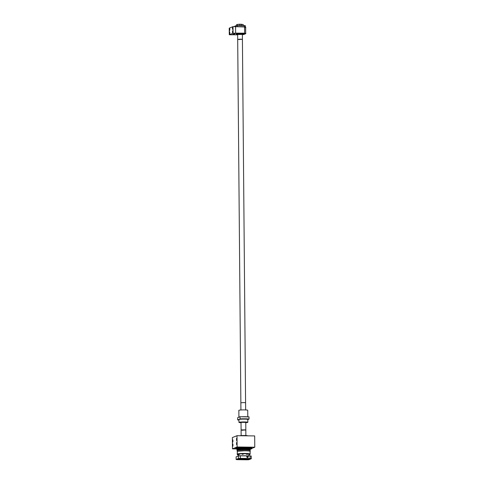 <?xml version="1.0" encoding="UTF-8"?>
<svg xmlns="http://www.w3.org/2000/svg" width="484" height="484" viewBox="0 0 484 484"><rect width="100%" height="100%" fill="white"/><g stroke="black" fill="none" stroke-linecap="round" stroke-linejoin="round"><path stroke-width="0.73" d="M232.883 439.908L232.883 441.983L232.883 439.908M232.919 444.052L232.937 446.121L232.919 444.052M236.573 442.576L236.567 444.651L236.573 442.576M236.537 438.431L236.555 440.507L236.537 438.431M235.563 448.898L232.465 448.856L237.112 446.986L254.772 447.21L251.747 448.432M254.772 447.21L254.675 435.921L237.009 435.697L237.112 446.986M237.009 435.697L232.368 437.566L232.465 448.856M247.754 435.836A4.253 0.393 179.5 0 0 244.481 435.509A4.253 0.393 179.5 0 0 239.852 435.733M237.257 451.318L237.39 451.245C238.981 450.483 252.116 450.652 249.895 451.409M237.299 449.412L237.372 449.176C238.969 448.408 252.11 448.583 249.889 449.34M251.444 448.892L250.246 449.152L251.753 448.626A8.125 0.75 179.5 0 0 245.473 447.948A8.125 0.75 179.5 0 0 235.726 448.589A8.125 0.75 179.5 0 0 235.502 448.765L237.015 449.267L235.817 448.68C236.265 448.329 239.483 448.117 245.479 448.051C250.76 448.269 252.751 448.547 251.444 448.892M249.907 454.228L250.143 453.998A6.473 0.599 -0.5 0 0 245.146 453.46A6.473 0.599 -0.5 0 0 237.378 453.974A6.473 0.599 -0.5 0 0 237.202 454.113L237.39 451.251L245.128 450.737C249.363 450.913 250.96 451.136 249.913 451.409L250.113 450.32A6.473 0.599 179.5 0 0 245.11 449.781A6.473 0.599 179.5 0 0 237.166 450.435L237.178 451.348A6.473 0.599 179.5 0 0 237.19 451.384L237.178 451.348A6.473 0.599 179.5 0 1 237.354 451.203A6.473 0.599 179.5 0 1 245.122 450.695A6.473 0.599 179.5 0 1 250.119 451.233A6.473 0.599 179.5 0 1 250.107 451.276M250.113 450.35L250.222 450.235A6.613 0.611 179.5 0 0 250.252 450.18A6.613 0.611 179.5 0 0 245.146 449.63A6.613 0.611 179.5 0 0 237.027 450.295A6.613 0.611 179.5 0 0 237.057 450.35L237.166 450.465M250.252 450.18L250.246 449.715A6.613 0.611 179.5 0 0 245.14 449.164A6.613 0.611 179.5 0 0 237.021 449.83L237.027 450.295M249.962 449.382A6.613 0.611 179.5 0 0 250.246 449.2A6.613 0.611 179.5 0 0 245.134 448.65A6.613 0.611 179.5 0 0 237.015 449.315A6.613 0.611 179.5 0 0 237.299 449.491M250.246 449.2L250.24 448.728A6.613 0.611 179.5 0 0 245.134 448.178A6.613 0.611 179.5 0 0 237.015 448.843L237.015 449.315M250.99 448.843L250.47 448.886L250.99 448.843M236.452 448.656L235.932 448.698L236.452 448.656M239.786 448.196L239.265 448.238L239.786 448.196M245.418 448.063L244.898 448.105L245.418 448.063M250.065 448.329L249.544 448.372L250.065 448.329M235.805 447.93C237.777 446.974 254.221 447.192 251.438 448.136M246.858 456.811A0.659 0.641 -112 0 1 247.009 457.192M237.348 454.276L238.364 453.895M237.372 454.409L238.4 454.355L237.372 454.385L237.378 454.893L238.279 454.918M238.394 454.258L237.202 454.113M238.394 453.998L239.435 453.986A5.197 0.478 179.5 0 1 242.206 453.798M239.465 453.883L238.364 453.871M242.206 453.744L243.24 453.738M243.277 453.635L242.169 453.641M243.24 453.768A5.197 0.478 179.5 0 1 244.856 453.768A5.197 0.478 179.5 0 1 246.568 453.823L247.657 453.768L246.568 453.78L246.574 454.288L247.475 454.313M247.639 453.689L246.537 453.696M248.885 455.855L248.885 454.113L250.022 454.101L248.933 454.113L248.939 454.621L249.841 454.645M250.022 454.101L247.614 453.792M238.007 454.906L237.438 454.954L238.007 454.906M237.614 454.954L237.965 454.899M239.38 454.536L238.461 454.543L239.38 454.536L239.435 453.968L238.394 453.974L238.4 454.482L239.302 454.506M239.144 454.555L238.679 454.524M238.648 454.524L238.981 454.488M243.186 454.282L242.266 454.294L243.186 454.282L243.24 453.714L242.206 453.726L242.206 454.234L243.107 454.258M242.95 454.301L242.484 454.276M242.442 454.294L242.793 454.24M247.197 454.294L246.634 454.349L247.197 454.294M246.81 454.349L247.155 454.294M249.562 454.627L249 454.682L249.562 454.627M248.613 458.814C252.805 459.346 242.472 460.024 238.824 459.461C234.631 458.929 244.958 458.245 248.613 458.814M237.85 459.491L237.547 459.491M247.608 459.619L247.306 459.619M239.87 458.657L240.451 458.608L239.87 458.657M237.59 459.576L238.17 459.528L237.59 459.576M247.348 459.703L247.929 459.649L247.348 459.703M249.629 458.784L250.21 458.735L249.629 458.784M247.512 457.525A0.756 0.732 -112 0 1 246.767 456.763A0.756 0.732 -112 0 1 247.499 456.019A0.756 0.732 -112 0 1 248.244 456.781A0.756 0.732 -112 0 1 246.786 456.908A0.756 0.732 -112 0 1 247.499 456.019A0.756 0.732 -112 0 1 247.79 457.471A0.756 0.732 -112 0 1 247.512 457.525M247.475 456.14A0.641 0.623 68 0 0 246.864 456.896A0.641 0.623 68 0 0 247.723 457.38A0.641 0.623 68 0 0 247.475 456.14M245.285 458.614A3.588 0.333 -0.5 0 1 242.895 458.657A3.588 0.333 -0.5 0 1 242.139 458.638M244.856 458.844L245.787 458.765L244.856 458.844M245.975 458.626A3.648 0.339 -0.5 0 1 242.883 458.717A3.648 0.339 -0.5 0 1 241.449 458.669M238.467 455.868L236.107 456.866L238.467 455.868A8.24 0.762 -0.5 0 1 240.3 455.746L250.065 455.874A8.24 0.762 -0.5 0 1 251.202 456.031L251.305 458.681A8.313 0.768 -0.5 0 0 250.125 458.517L240.324 458.475A8.24 0.762 179.5 0 0 238.491 458.596L236.21 459.516A8.24 0.762 179.5 0 0 237.348 459.673L247.112 459.8A8.24 0.762 179.5 0 0 248.945 459.679L251.226 458.759A8.24 0.762 179.5 0 0 250.083 458.596M236.107 456.866L236.131 459.443L238.424 458.517L238.4 455.94A8.313 0.768 -0.5 0 1 240.294 455.813L240.3 455.746M250.065 455.874L250.107 455.94A8.313 0.768 -0.5 0 1 251.281 456.103M250.107 455.94L240.294 455.813L240.312 458.39L250.125 458.517L250.107 455.94M238.491 458.596L238.424 458.517A8.313 0.768 -0.5 0 1 240.312 458.39L240.324 458.475M247.076 457.259L246.87 456.63M239.755 458.784L247.675 458.717M247.088 456.273L247.79 456.92L247.554 457.416M229.422 33.178L229.67 32.041L229.894 32.985L229.646 34.122L229.422 33.178M229.392 29.603L229.64 28.465L229.864 29.409L229.616 30.546L229.392 29.603M232.399 28.387L232.647 27.249L232.871 28.193L232.623 29.33L232.399 28.387M232.429 31.962L232.677 30.825L232.653 32.906L232.429 31.962M229.386 31.399L229.476 30.982L229.386 31.399M233.064 33.215L233.01 26.632L229.228 28.157L229.283 34.739L233.064 33.215L235.641 33.251L231.86 34.775L229.283 34.739M235.641 33.251L235.587 26.662L233.01 26.632M242.327 34.098L240.608 33.753C237.354 33.862 236.634 34.013 238.467 34.213M237.747 34.158L240.318 33.747L242.272 34.122M236.706 33.953A3.4 0.315 179.5 0 0 236.694 33.953A3.4 0.315 179.5 0 0 236.603 34.025A3.4 0.315 179.5 0 0 238.122 34.273A3.497 0.321 -0.5 0 1 237.971 34.279L236.549 33.983M243.464 33.922A3.497 0.321 -0.5 0 1 241.897 34.255A3.4 0.315 179.5 0 0 243.319 34.043A3.4 0.315 179.5 0 0 243.41 33.971A3.4 0.315 179.5 0 0 243.307 33.892M236.246 25.585L234.516 26.342L236.246 25.585A5.856 0.538 179.5 0 1 237.493 25.501L244.487 25.591A5.856 0.538 179.5 0 1 245.261 25.7L245.364 25.797A5.953 0.551 -0.5 0 0 244.541 25.676L244.487 25.591M236.168 26.687L236.162 25.676A5.953 0.551 -0.5 0 1 237.487 25.585L237.493 25.501M237.493 26.705L237.487 25.585L244.541 25.676L244.547 26.795M234.516 26.65L234.516 26.342M245.376 27.128L245.364 25.797M244.747 27.044A5.953 0.551 -0.5 0 1 245.315 27.128M236.615 24.617L236.615 24.623A3.309 0.302 -0.5 0 1 236.615 24.617A3.309 0.302 -0.5 0 1 236.634 24.593A3.309 0.302 -0.5 0 1 236.985 24.478L239.876 24.285A3.309 0.302 -0.5 0 1 241.431 24.303L243.228 24.557L239.901 24.2L236.712 24.527M236.991 25.531L237.051 24.388M239.889 25.531L239.901 24.2M241.443 25.555L241.365 24.218M243.228 24.557A3.309 0.302 -0.5 0 1 243.234 24.563L243.24 25.579L243.228 24.557M234.619 34.582L233.742 34.648L234.619 34.582M234.02 34.6L234.891 34.588M241.673 33.42L240.796 33.487L241.673 33.42M241.074 33.438L241.946 33.426M237.626 33.366L236.749 33.432L237.626 33.366M237.027 33.384L237.898 33.378M242.163 34.358A3.781 0.351 179.5 0 0 243.773 34.025A3.781 0.351 179.5 0 0 240.869 33.747A3.781 0.351 179.5 0 0 236.246 34.092A3.781 0.351 179.5 0 0 237.856 34.4M237.65 34.83L232.084 34.757L235.787 33.269L244.614 33.384L243.845 33.692L245.684 33.717L243.531 34.588L242.375 34.57M245.684 33.717L245.672 27.304L245.684 33.717M244.335 33.493L245.866 33.529M244.614 33.384L244.559 26.795L235.726 26.68L244.601 26.965L244.614 33.384M235.641 33.124L244.801 33.196M244.747 27.292L245.811 27.322M235.641 33.075L235.587 26.868M245.624 27.134L244.747 27.122M237.692 39.385L237.65 34.491L242.375 34.449L242.417 39.349L237.692 39.385L240.923 409.978L240.863 402.803L243.761 402.561L245.588 402.761L245.648 409.936L242.417 39.349L240.59 39.15L237.692 39.385L239.513 39.585M244.003 429.846L245.824 430.04L241.099 430.082L244.003 429.846M247.124 422.399A3.83 0.351 -0.5 0 1 245.763 422.605A3.83 0.351 179.5 0 0 247.221 422.314A3.83 0.351 -0.5 0 1 247.124 422.399M241.038 422.647A3.83 0.351 -0.5 0 1 239.568 422.381A3.83 0.351 -0.5 0 1 239.671 422.302A3.83 0.351 -0.5 0 1 243.833 421.994A3.83 0.351 -0.5 0 1 247.221 422.314A3.83 0.351 179.5 0 0 244.269 422A3.83 0.351 179.5 0 0 239.568 422.381A3.83 0.351 179.5 0 0 241.038 422.647M245.697 422.381L241.032 422.369L241.099 429.895L245.824 429.852L245.757 422.326L245.872 435.552M247.79 416.742L247.729 410.269A4.441 0.411 179.5 0 0 244.299 409.9A4.441 0.411 179.5 0 0 238.848 410.347L238.908 417.184M241.123 419.029L242.351 419.035L241.123 419.029M246.64 419.102L247.875 419.108L246.64 419.102M241.038 422.714A4.441 0.411 -0.5 0 1 238.957 422.387A4.441 0.411 -0.5 0 1 244.408 421.939A4.441 0.411 -0.5 0 1 247.838 422.308A4.441 0.411 -0.5 0 1 245.763 422.677M238.957 422.387L238.933 419.567A4.441 0.411 -0.5 0 1 244.384 419.12A4.441 0.411 -0.5 0 1 247.814 419.489L247.838 422.308M247.814 419.61L249.042 419.114L249.024 416.857L240.003 416.742L237.68 417.68L237.668 419.852M240.003 416.742L240.034 416.821A6.994 0.647 -0.5 0 1 249.054 416.942L240.01 416.742L240.028 418.999L237.698 419.937L238.933 420.051L237.692 419.937M249.042 419.114L240.028 418.999M241.147 435.594L241.099 430.082L242.926 430.276M237.438 449.612A6.328 0.587 -0.5 0 1 237.481 449.594A6.328 0.587 -0.5 0 1 245.073 449.098A6.328 0.587 -0.5 0 1 249.829 449.503M249.847 449.352L249.962 449.297A6.328 0.587 179.5 0 0 245.073 448.771A6.328 0.587 179.5 0 0 237.475 449.267A6.328 0.587 179.5 0 0 237.299 449.406L237.305 449.648M235.714 448.027A8.125 0.75 179.5 0 0 235.496 448.202L235.775 447.936C237.517 447.113 252.267 447.022 251.747 448.057A8.125 0.75 179.5 0 0 245.467 447.385A8.125 0.75 179.5 0 0 235.714 448.027M237.178 451.439A6.473 0.599 -0.5 0 1 237.354 451.3A6.473 0.599 -0.5 0 1 245.122 450.792A6.473 0.599 -0.5 0 1 250.119 451.33C251.88 450.761 239.06 450.429 237.39 451.251M238.63 453.835L242.405 453.587M242.871 453.575L247.197 453.629M247.578 453.653L249.925 453.98M243.277 455.783A5.197 0.478 -0.5 0 1 244.874 455.783A5.197 0.478 -0.5 0 1 246.356 455.825M246.519 453.714L243.289 453.665M242.157 453.696L239.483 453.889M248.788 454.222L248.873 454.198A5.197 0.478 179.5 0 0 247.608 453.895M242.43 459.564A5.669 0.52 -0.5 0 1 238.902 459.358A5.669 0.52 -0.5 0 1 238.049 459.104L238.043 459.11C238.031 458.687 246.078 458.384 248.601 458.814L249.393 459.014A5.669 0.52 -0.5 0 1 242.43 459.564M239.423 458.82A5.669 0.52 179.5 0 0 242.423 458.959A5.669 0.52 179.5 0 0 248.002 458.747M242.544 33.904L237.608 33.916M237.608 34.007L242.557 33.88M237.608 34.019L241.897 34.201L242.405 33.874M241.861 34.013L239.574 34.17M241.897 34.134L238.116 34.164M240.052 418.89A6.994 0.647 -0.5 0 1 249.072 419.011M251.753 448.626L251.747 448.057M235.502 448.765L235.496 448.202M238.491 455.861L238.479 454.555M250.143 453.998L250.119 451.33M238.412 454.5L238.358 454.948M247.608 453.768L247.614 454.276M249.974 454.101L249.98 454.609M248.957 454.639L248.903 455.081M241.897 34.255L243.573 33.947M238.122 34.285L236.44 34.007M241.897 33.983L238.116 34.013M241.099 430.082L241.032 422.369"/></g></svg>
